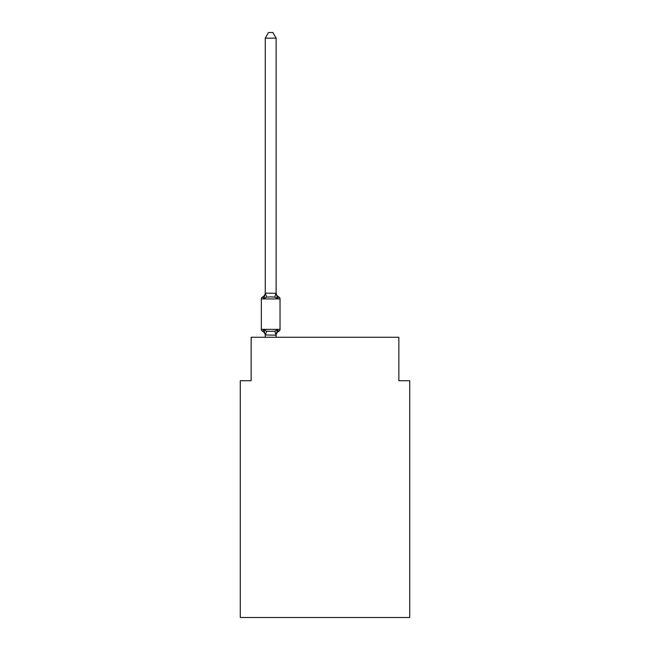 <?xml version="1.0" encoding="UTF-8"?>
<svg xmlns="http://www.w3.org/2000/svg" width="650" height="650" viewBox="0 0 650 650"><rect width="100%" height="100%" fill="white"/><g stroke="black" fill="none" stroke-linecap="round" stroke-linejoin="round"><path stroke-width="0.97" d="M409.719 617.5L409.719 380.721L398.856 380.721L398.856 337.277L251.144 337.277L251.144 380.721L240.281 380.721L240.281 617.5L409.719 617.5M276.12 38.147L265.265 38.147L268.523 32.5L272.862 32.5L276.12 38.147L276.12 293.321L277.485 298.504L278.809 296.977A2.169 2.169 0 0 1 280.036 298.935A2.169 2.169 0 0 0 278.809 296.977L277.485 298.504L278.809 296.977A2.169 2.169 0 0 1 280.036 298.935A2.169 2.169 0 0 0 278.809 296.977L277.485 298.504L278.809 296.977A2.169 2.169 0 0 1 280.036 298.935A2.169 2.169 0 0 0 278.809 296.977L277.485 298.504L278.809 296.977A2.169 2.169 0 0 1 280.036 298.935A2.169 2.169 0 0 0 278.809 296.977L277.485 298.504L278.809 296.977A2.169 2.169 0 0 1 280.036 298.935A2.169 2.169 0 0 0 278.809 296.977L277.485 298.504L278.809 296.977A2.169 2.169 0 0 1 280.036 298.935A2.169 2.169 0 0 0 278.809 296.977L277.485 298.504L278.809 296.977A2.169 2.169 0 0 1 280.036 298.935A2.169 2.169 0 0 0 278.809 296.977L277.485 298.504L278.809 296.977A2.169 2.169 0 0 1 280.036 298.935A2.169 2.169 0 0 0 278.809 296.977L277.485 298.504L278.809 296.977A2.169 2.169 0 0 1 280.036 298.935A2.169 2.169 0 0 0 278.809 296.977L277.485 298.504L278.809 296.977A2.169 2.169 0 0 1 280.036 298.935A2.169 2.169 0 0 0 278.809 296.977L277.485 298.504L278.809 296.977A2.169 2.169 0 0 1 280.036 298.935A2.169 2.169 0 0 0 278.809 296.977L277.485 298.504L278.809 296.977A2.169 2.169 0 0 1 280.036 298.935A2.169 2.169 0 0 0 278.809 296.977L277.485 298.504L278.809 296.977A2.169 2.169 0 0 1 280.036 298.935A2.169 2.169 0 0 0 278.809 296.977L277.485 298.504L278.809 296.977A2.169 2.169 0 0 1 280.036 298.935A2.169 2.169 0 0 0 278.809 296.977L277.485 298.504L278.809 296.977A2.169 2.169 0 0 1 280.036 298.935A2.169 2.169 0 0 0 278.809 296.977L277.485 298.504L278.809 296.977A2.169 2.169 0 0 1 280.036 298.935A2.169 2.169 0 0 0 278.809 296.977L277.485 298.504L278.809 296.977A2.169 2.169 0 0 1 280.036 298.935A2.169 2.169 0 0 0 278.809 296.977L277.485 298.504L278.809 296.977A2.169 2.169 0 0 1 280.036 298.935A2.169 2.169 0 0 0 278.809 296.977L277.485 298.504L278.809 296.977A2.169 2.169 0 0 1 280.036 298.935A2.169 2.169 0 0 0 278.809 296.977L277.485 298.504L278.809 296.977A2.169 2.169 0 0 1 280.036 298.935A2.169 2.169 0 0 0 278.809 296.977L277.485 298.504L278.809 296.977A2.169 2.169 0 0 1 280.036 298.935A2.169 2.169 0 0 0 278.809 296.977L277.485 298.504L278.809 296.977A2.169 2.169 0 0 1 280.036 298.935A2.169 2.169 0 0 0 278.809 296.977L277.485 298.504L278.809 296.977A2.169 2.169 0 0 1 280.036 298.935A2.169 2.169 0 0 0 278.809 296.977L277.485 298.504L278.809 296.977A2.169 2.169 0 0 1 280.036 298.935A2.169 2.169 0 0 0 278.809 296.977L277.485 298.504L278.809 296.977L277.485 298.504L274.763 297.107L270.692 296.896L266.622 297.107L263.908 298.504L262.576 296.977A4.777 4.777 0 0 0 265.265 292.679M278.809 296.977A2.169 2.169 0 0 1 280.036 298.935A2.169 2.169 0 0 0 278.809 296.977A2.169 2.169 0 0 1 280.036 298.935A2.169 2.169 0 0 0 278.809 296.977A2.169 2.169 0 0 1 280.036 298.935A2.169 2.169 0 0 0 278.809 296.977A2.169 2.169 0 0 1 280.036 298.935A2.169 2.169 0 0 0 278.809 296.977A2.169 2.169 0 0 1 280.036 298.935A2.169 2.169 0 0 0 278.809 296.977A2.169 2.169 0 0 1 280.036 298.935A2.169 2.169 0 0 0 278.809 296.977A2.169 2.169 0 0 1 280.036 298.935A2.169 2.169 0 0 0 278.809 296.977A2.169 2.169 0 0 1 280.036 298.935A2.169 2.169 0 0 0 278.809 296.977A2.169 2.169 0 0 1 280.036 298.935A2.169 2.169 0 0 0 278.809 296.977A2.169 2.169 0 0 1 280.036 298.935A2.169 2.169 0 0 0 278.809 296.977A2.169 2.169 0 0 1 280.036 298.935A2.169 2.169 0 0 0 278.809 296.977A2.169 2.169 0 0 1 280.036 298.935A2.169 2.169 0 0 0 278.809 296.977A2.169 2.169 0 0 1 280.036 298.935A2.169 2.169 0 0 0 278.809 296.977A2.169 2.169 0 0 1 280.036 298.935A2.169 2.169 0 0 0 278.809 296.977A2.169 2.169 0 0 1 280.036 298.935A2.169 2.169 0 0 0 278.809 296.977A2.169 2.169 0 0 1 280.036 298.935A2.169 2.169 0 0 0 278.809 296.977A2.169 2.169 0 0 1 280.036 298.935A2.169 2.169 0 0 0 278.809 296.977A2.169 2.169 0 0 1 280.036 298.935A2.169 2.169 0 0 0 278.809 296.977A2.169 2.169 0 0 1 280.036 298.935A2.169 2.169 0 0 0 278.809 296.977A2.169 2.169 0 0 1 280.036 298.935A2.169 2.169 0 0 0 278.809 296.977A2.169 2.169 0 0 1 280.036 298.935A2.169 2.169 0 0 0 278.809 296.977A2.169 2.169 0 0 1 280.036 298.935A2.169 2.169 0 0 0 278.809 296.977A2.169 2.169 0 0 1 280.036 298.935A2.169 2.169 0 0 0 278.809 296.977A2.169 2.169 0 0 1 280.036 298.935A2.169 2.169 0 0 0 278.809 296.977A2.169 2.169 0 0 1 280.036 298.935A2.169 2.169 0 0 0 278.809 296.977A2.169 2.169 0 0 1 280.036 298.935L261.349 298.935A2.169 2.169 0 0 1 262.576 296.977L263.908 298.504L262.576 296.977L263.908 298.504L262.576 296.977L263.908 298.504L262.576 296.977L263.908 298.504L262.576 296.977L263.908 298.504L262.576 296.977L263.908 298.504L262.576 296.977L263.908 298.504L262.576 296.977L263.908 298.504L262.576 296.977L263.908 298.504L262.576 296.977L263.908 298.504L262.576 296.977L263.908 298.504L262.576 296.977L263.908 298.504L265.265 293.126L276.12 293.321L276.12 292.679A4.777 4.777 0 0 0 278.809 296.977A2.169 2.169 0 0 1 280.036 298.935L280.036 329.347A2.169 2.169 0 0 1 278.809 331.297L278.192 330.996L278.809 331.297A2.169 2.169 0 0 0 280.036 329.347A2.169 2.169 0 0 1 278.809 331.297A2.169 2.169 0 0 0 280.036 329.347A2.169 2.169 0 0 1 278.809 331.297L278.192 330.996L278.809 331.297A2.169 2.169 0 0 0 280.036 329.347A2.169 2.169 0 0 1 278.809 331.297A2.169 2.169 0 0 0 280.036 329.347A2.169 2.169 0 0 1 278.809 331.297L278.192 330.996L278.809 331.297A2.169 2.169 0 0 0 280.036 329.347A2.169 2.169 0 0 1 278.809 331.297A2.169 2.169 0 0 0 280.036 329.347A2.169 2.169 0 0 1 278.809 331.297L278.192 330.996L278.809 331.297A2.169 2.169 0 0 0 280.036 329.347A2.169 2.169 0 0 1 278.809 331.297A2.169 2.169 0 0 0 280.036 329.347A2.169 2.169 0 0 1 278.809 331.297L278.192 330.996L278.809 331.297A2.169 2.169 0 0 0 280.036 329.347A2.169 2.169 0 0 1 278.809 331.297A2.169 2.169 0 0 0 280.036 329.347A2.169 2.169 0 0 1 278.809 331.297L278.192 330.996L278.809 331.297A2.169 2.169 0 0 0 280.036 329.347A2.169 2.169 0 0 1 278.809 331.297A2.169 2.169 0 0 0 280.036 329.347A2.169 2.169 0 0 1 278.809 331.297L278.192 330.996L278.809 331.297A2.169 2.169 0 0 0 280.036 329.347A2.169 2.169 0 0 1 278.809 331.297A2.169 2.169 0 0 0 280.036 329.347A2.169 2.169 0 0 1 278.809 331.297L278.192 330.996L278.809 331.297A2.169 2.169 0 0 0 280.036 329.347A2.169 2.169 0 0 1 278.809 331.297A2.169 2.169 0 0 0 280.036 329.347A2.169 2.169 0 0 1 278.809 331.297L278.192 330.996L278.809 331.297A2.169 2.169 0 0 0 280.036 329.347A2.169 2.169 0 0 1 278.809 331.297A2.169 2.169 0 0 0 280.036 329.347A2.169 2.169 0 0 1 278.809 331.297L278.192 330.996L278.809 331.297A2.169 2.169 0 0 0 280.036 329.347A2.169 2.169 0 0 1 278.809 331.297A2.169 2.169 0 0 0 280.036 329.347A2.169 2.169 0 0 1 278.809 331.297L278.192 330.996L278.809 331.297A2.169 2.169 0 0 0 280.036 329.347A2.169 2.169 0 0 1 278.809 331.297A2.169 2.169 0 0 0 280.036 329.347A2.169 2.169 0 0 1 278.809 331.297L278.192 330.996L278.809 331.297A2.169 2.169 0 0 0 280.036 329.347A2.169 2.169 0 0 1 278.809 331.297A2.169 2.169 0 0 0 280.036 329.347A2.169 2.169 0 0 1 278.809 331.297L277.485 329.769L278.809 331.297A2.169 2.169 0 0 0 280.036 329.347A2.169 2.169 0 0 1 278.809 331.297A4.777 4.777 0 0 0 276.12 335.595M278.809 331.297L277.485 329.769L278.809 331.297L277.485 329.769L278.809 331.297L277.485 329.769L278.809 331.297L277.485 329.769L278.809 331.297L277.485 329.769L278.809 331.297L277.485 329.769L278.809 331.297L277.485 329.769L278.809 331.297L277.485 329.769L278.809 331.297L277.485 329.769L278.809 331.297L277.485 329.769L278.809 331.297L277.485 329.769L278.809 331.297L277.485 329.769L276.039 335.181L265.265 334.953L265.265 335.595A4.777 4.777 0 0 0 262.576 331.297L263.908 329.769L262.576 331.297A2.169 2.169 0 0 1 261.349 329.347A2.169 2.169 0 0 0 262.576 331.297L263.908 329.769L262.576 331.297A2.169 2.169 0 0 1 261.349 329.347A2.169 2.169 0 0 0 262.576 331.297L263.908 329.769L262.576 331.297A2.169 2.169 0 0 1 261.349 329.347A2.169 2.169 0 0 0 262.576 331.297L263.908 329.769L262.576 331.297A2.169 2.169 0 0 1 261.349 329.347A2.169 2.169 0 0 0 262.576 331.297L263.908 329.769L262.576 331.297A2.169 2.169 0 0 1 261.349 329.347A2.169 2.169 0 0 0 262.576 331.297L263.908 329.769L262.576 331.297A2.169 2.169 0 0 1 261.349 329.347A2.169 2.169 0 0 0 262.576 331.297L263.908 329.769L262.576 331.297A2.169 2.169 0 0 1 261.349 329.347A2.169 2.169 0 0 0 262.576 331.297L263.908 329.769L262.576 331.297A2.169 2.169 0 0 1 261.349 329.347A2.169 2.169 0 0 0 262.576 331.297L263.908 329.769L262.576 331.297A2.169 2.169 0 0 1 261.349 329.347A2.169 2.169 0 0 0 262.576 331.297L263.908 329.769L262.576 331.297A2.169 2.169 0 0 1 261.349 329.347A2.169 2.169 0 0 0 262.576 331.297L263.908 329.769L262.576 331.297A2.169 2.169 0 0 1 261.349 329.347A2.169 2.169 0 0 0 262.576 331.297L263.908 329.769L262.576 331.297A2.169 2.169 0 0 1 261.349 329.347A2.169 2.169 0 0 0 262.576 331.297L263.908 329.769L262.576 331.297A2.169 2.169 0 0 1 261.349 329.347A2.169 2.169 0 0 0 262.576 331.297L263.908 329.769L266.622 331.167L270.692 331.386L274.763 331.167L277.485 329.769L278.809 331.297A2.169 2.169 0 0 0 280.036 329.347A2.169 2.169 0 0 1 278.809 331.297A2.169 2.169 0 0 0 280.036 329.347A2.169 2.169 0 0 1 278.809 331.297A2.169 2.169 0 0 0 280.036 329.347A2.169 2.169 0 0 1 278.809 331.297A2.169 2.169 0 0 0 280.036 329.347A2.169 2.169 0 0 1 278.809 331.297A2.169 2.169 0 0 0 280.036 329.347A2.169 2.169 0 0 1 278.809 331.297A2.169 2.169 0 0 0 280.036 329.347A2.169 2.169 0 0 1 278.809 331.297A2.169 2.169 0 0 0 280.036 329.347A2.169 2.169 0 0 1 278.809 331.297A2.169 2.169 0 0 0 280.036 329.347A2.169 2.169 0 0 1 278.809 331.297A2.169 2.169 0 0 0 280.036 329.347A2.169 2.169 0 0 1 278.809 331.297A2.169 2.169 0 0 0 280.036 329.347A2.169 2.169 0 0 1 278.809 331.297A2.169 2.169 0 0 0 280.036 329.347A2.169 2.169 0 0 1 278.809 331.297A2.169 2.169 0 0 0 280.036 329.347A2.169 2.169 0 0 1 278.809 331.297A2.169 2.169 0 0 0 280.036 329.347A2.169 2.169 0 0 1 278.809 331.297A2.169 2.169 0 0 0 280.036 329.347A2.169 2.169 0 0 1 278.809 331.297A2.169 2.169 0 0 0 280.036 329.347A2.169 2.169 0 0 1 278.809 331.297A2.169 2.169 0 0 0 280.036 329.347A2.169 2.169 0 0 1 278.809 331.297A2.169 2.169 0 0 0 280.036 329.347A2.169 2.169 0 0 1 278.809 331.297A2.169 2.169 0 0 0 280.036 329.347A2.169 2.169 0 0 1 278.809 331.297A2.169 2.169 0 0 0 280.036 329.347A2.169 2.169 0 0 1 278.809 331.297A2.169 2.169 0 0 0 280.036 329.347A2.169 2.169 0 0 1 278.809 331.297A2.169 2.169 0 0 0 280.036 329.347A2.169 2.169 0 0 1 278.809 331.297A2.169 2.169 0 0 0 280.036 329.347A2.169 2.169 0 0 1 278.809 331.297A2.169 2.169 0 0 0 280.036 329.347A2.169 2.169 0 0 1 278.809 331.297A2.169 2.169 0 0 0 280.036 329.347A2.169 2.169 0 0 1 278.809 331.297A2.169 2.169 0 0 0 280.036 329.347L261.349 329.347L261.349 298.935M276.12 334.953L276.632 332.394M265.265 293.126L265.265 38.147M265.265 335.148L265.265 337.277M276.12 293.126L276.12 292.679M276.12 337.277L276.12 335.148M263.908 329.769L265.265 334.953M266.622 331.167L265.346 335.181M274.763 331.167L276.039 335.181M265.346 293.101L266.622 297.107M276.039 293.101L274.763 297.107"/></g></svg>
